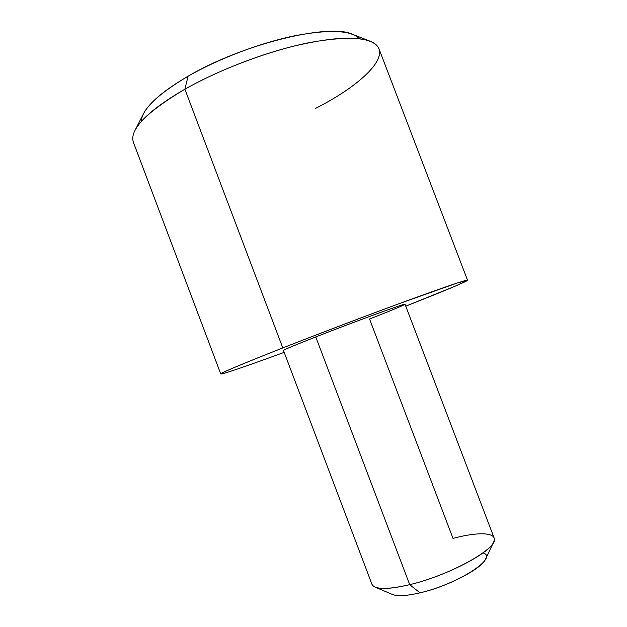 <?xml version="1.0" encoding="UTF-8"?>
<svg xmlns="http://www.w3.org/2000/svg" width="627" height="627" viewBox="0 0 627 627"><rect width="100%" height="100%" fill="white"/><g stroke="black" fill="none" stroke-linecap="round" stroke-linejoin="round"><path stroke-width="0.94" d="M482.962 552.928C499.233 557.16 458.18 584.215 420.004 592.844C406.657 595.924 397.479 596.465 392.463 594.474M375.111 587.115C381.192 589.49 392.721 588.667 409.705 584.662L420.004 592.844C406.719 595.909 397.565 596.465 392.526 594.506L375.111 587.115M315.765 336.926L409.705 584.662C387.274 589.78 374.695 589.662 371.96 584.293L283.451 350.438C283.89 349.733 294.659 345.234 315.765 336.926C354.804 321.588 407.197 302.473 405.026 304.252L494.107 537.895C500.409 546.893 451.134 575.014 409.705 584.662L315.765 336.926C346.449 324.888 387.956 309.487 400.316 305.514C413.162 301.352 397.204 308.225 369.546 319.002L453.007 538.397C479.279 531.351 498.52 532.292 493.621 542.096L485.51 559.182C481.951 568.618 447.647 586.511 420.004 592.844L409.705 584.662C445.186 576.338 489.554 553.414 493.621 542.096M467.538 280.222C466.621 279.579 447.098 286.194 408.984 300.051C371.654 313.68 320.993 332.898 282.793 347.914L184.879 89.199C220.806 68.79 271.319 50.003 310.702 42.346C351.222 35.355 373.99 37.542 379.006 48.89L467.538 280.222C467.867 281.178 441.314 292.198 405.755 306.164L454.841 286.32L467.444 280.387L457.608 282.895L398.756 303.797C362.202 317.286 318.132 334.05 282.793 347.914C239.02 365.22 218.455 373.919 221.096 374.021C224.732 373.653 250.534 364.695 284.18 352.35C248.316 365.51 221.135 374.899 220.751 373.966L133.371 142.196C129.256 129.758 146.428 112.092 184.879 89.199L282.793 347.914C241.591 364.177 220.908 372.861 220.751 373.966M315.185 108.596C364.671 83.509 396.288 51.68 370.22 41.257C355.642 35.825 329.724 37.557 292.464 46.453C256.506 55.544 215.39 71.909 184.879 89.199L188.092 76.188C243.104 43.725 330.21 22.831 352.672 34.383L370.024 41.178M359.326 38.702C350.948 30.135 329.12 29.21 293.844 35.951C259.743 43.098 218.243 58.891 188.092 76.188C157.291 94.536 141.702 109.639 141.318 121.513M134.97 130.471L143.426 113.863C149.061 102.891 163.945 90.335 188.092 76.188L184.879 89.199C157.573 105.022 140.91 118.84 134.876 130.659"/></g></svg>
